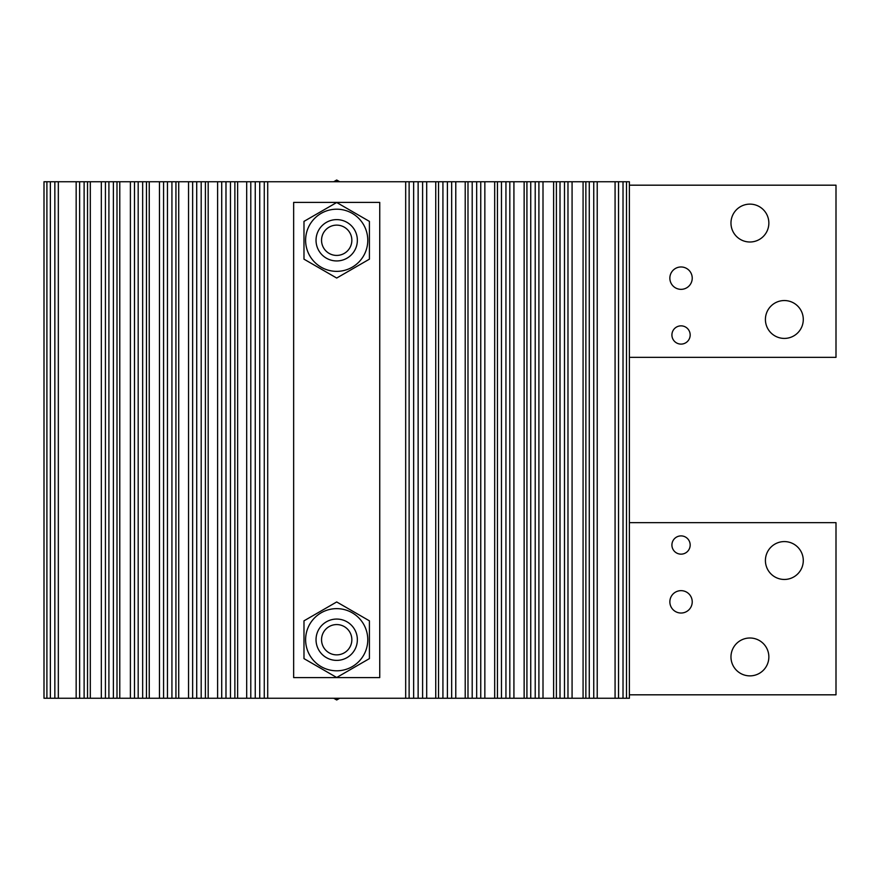 <?xml version="1.0" encoding="UTF-8"?>
<svg xmlns="http://www.w3.org/2000/svg" width="880" height="880" viewBox="0 0 880 880"><rect width="100%" height="100%" fill="white"/><g stroke="black" fill="none" stroke-linecap="round" stroke-linejoin="round"><path stroke-width="1.32" d="M336.699 670.802A31.075 31.075 0 0 1 305.613 639.727A31.075 31.075 0 0 1 336.699 608.641A31.075 31.075 0 0 1 367.774 639.727A31.075 31.075 0 0 1 336.699 670.802M336.699 601.953L303.985 620.84L303.985 658.614L336.699 677.501L369.413 658.614L369.413 620.84L336.699 601.953M671.913 545.028A9.13 9.13 0 0 0 681.043 554.147A9.13 9.13 0 0 0 690.173 545.028A9.13 9.13 0 0 0 681.043 535.898A9.13 9.13 0 0 0 671.913 545.028M669.856 601.843A11.187 11.187 0 0 0 681.043 613.03A11.187 11.187 0 0 0 692.23 601.843A11.187 11.187 0 0 0 681.043 590.656A11.187 11.187 0 0 0 669.856 601.843M730.972 656.942A18.942 18.942 0 0 0 749.914 675.873A18.942 18.942 0 0 0 768.856 656.942A18.942 18.942 0 0 0 749.914 638A18.942 18.942 0 0 0 730.972 656.942M765.413 560.527A18.942 18.942 0 0 0 784.344 579.458A18.942 18.942 0 0 0 803.286 560.527A18.942 18.942 0 0 0 784.344 541.585A18.942 18.942 0 0 0 765.413 560.527M629.387 694.815L836 694.815L836 522.643L629.387 522.643M671.913 334.972A9.13 9.13 0 0 1 681.043 325.853A9.13 9.13 0 0 1 690.173 334.972A9.13 9.13 0 0 1 681.043 344.102A9.13 9.13 0 0 1 671.913 334.972M669.856 278.157A11.187 11.187 0 0 1 681.043 266.97A11.187 11.187 0 0 1 692.23 278.157A11.187 11.187 0 0 1 681.043 289.344A11.187 11.187 0 0 1 669.856 278.157M730.972 223.058A18.942 18.942 0 0 1 749.914 204.127A18.942 18.942 0 0 1 768.856 223.058A18.942 18.942 0 0 1 749.914 242A18.942 18.942 0 0 1 730.972 223.058M765.413 319.473A18.942 18.942 0 0 1 784.344 300.542A18.942 18.942 0 0 1 803.286 319.473A18.942 18.942 0 0 1 784.344 338.415A18.942 18.942 0 0 1 765.413 319.473M629.387 185.185L836 185.185L836 357.357L629.387 357.357M46.904 698.258L46.904 181.742L44 181.742L44 698.258L629.387 698.258L629.387 181.742L626.494 181.742L626.494 698.258M46.904 181.742L50.369 181.742L50.369 698.258M50.369 181.742L54.846 181.742L54.846 698.258M54.846 181.742L58.322 181.742L58.322 698.258M58.322 181.742L76.164 181.742L76.164 698.258M76.164 181.742L79.64 181.742L79.64 698.258M79.64 181.742L84.117 181.742L84.117 698.258M84.117 181.742L108.911 181.742L108.911 698.258M108.911 181.742L113.388 181.742L113.388 698.258M113.388 181.742L138.182 181.742L138.182 698.258M138.182 181.742L142.659 181.742L142.659 698.258M142.659 181.742L167.453 181.742L167.453 698.258M167.453 181.742L171.93 181.742L171.93 698.258M171.93 181.742L196.713 181.742L196.713 698.258M196.713 181.742L201.19 181.742L201.19 698.258M201.19 181.742L225.984 181.742L225.984 698.258M225.984 181.742L230.461 181.742L230.461 698.258M230.461 181.742L255.255 181.742L255.255 698.258M255.255 181.742L259.732 181.742L259.732 698.258M259.732 181.742L413.655 181.742L413.655 698.258M413.655 181.742L418.132 181.742L418.132 698.258M418.132 181.742L442.926 181.742L442.926 698.258M442.926 181.742L447.403 181.742L447.403 698.258M447.403 181.742L472.197 181.742L472.197 698.258M472.197 181.742L476.674 181.742L476.674 698.258M476.674 181.742L501.468 181.742L501.468 698.258M501.468 181.742L505.945 181.742L505.945 698.258M505.945 181.742L530.739 181.742L530.739 698.258M530.739 181.742L535.216 181.742L535.216 698.258M535.216 181.742L560.01 181.742L560.01 698.258M560.01 181.742L564.487 181.742L564.487 698.258M564.487 181.742L589.27 181.742L589.27 698.258M589.27 181.742L593.747 181.742L593.747 698.258M593.747 181.742L597.223 181.742L597.223 698.258M597.223 181.742L615.076 181.742L615.076 698.258M615.076 181.742L618.541 181.742L618.541 698.258M618.541 181.742L623.018 181.742L623.018 698.258M623.018 181.742L626.494 181.742M293.656 202.4L379.742 202.4L379.742 677.6L293.656 677.6L293.656 202.4M339.68 698.258L336.699 699.985L333.718 698.258M336.699 698.258L336.699 699.985M349.822 632.148A15.147 15.147 0 0 0 329.12 626.604A15.147 15.147 0 0 0 323.576 647.295A15.147 15.147 0 0 0 344.267 652.839A15.147 15.147 0 0 0 349.822 632.148M318.802 650.056A20.658 20.658 0 0 1 326.37 621.83A20.658 20.658 0 0 1 354.585 629.387A20.658 20.658 0 0 1 347.028 657.613A20.658 20.658 0 0 1 318.802 650.056M333.718 181.742L336.699 180.015L339.68 181.742M336.699 180.015L336.699 181.742M349.822 232.705A15.147 15.147 0 0 0 329.12 227.161A15.147 15.147 0 0 0 323.576 247.852A15.147 15.147 0 0 0 344.267 253.396A15.147 15.147 0 0 0 349.822 232.705M318.802 250.613A20.658 20.658 0 0 1 326.37 222.387A20.658 20.658 0 0 1 354.585 229.944A20.658 20.658 0 0 1 347.028 258.17A20.658 20.658 0 0 1 318.802 250.613M336.699 271.359A31.075 31.075 0 0 0 367.774 240.273A31.075 31.075 0 0 0 336.699 209.198A31.075 31.075 0 0 0 305.613 240.273A31.075 31.075 0 0 0 336.699 271.359M369.413 259.16L336.699 278.047L303.985 259.16L303.985 221.386L336.699 202.499L369.413 221.386L369.413 259.16M87.527 181.742L87.527 698.258M90.31 181.742L90.31 698.258M101.321 181.742L101.321 698.258M105.424 181.742L105.424 698.258M116.996 181.742L116.996 698.258M119.779 181.742L119.779 698.258M130.394 181.742L130.394 698.258M134.497 181.742L134.497 698.258M146.465 181.742L146.465 698.258M149.248 181.742L149.248 698.258M159.467 181.742L159.467 698.258M163.57 181.742L163.57 698.258M175.934 181.742L175.934 698.258M178.717 181.742L178.717 698.258M188.54 181.742L188.54 698.258M192.643 181.742L192.643 698.258M205.403 181.742L205.403 698.258M208.186 181.742L208.186 698.258M217.613 181.742L217.613 698.258M221.716 181.742L221.716 698.258M234.872 181.742L234.872 698.258M237.644 181.742L237.644 698.258M246.686 181.742L246.686 698.258M250.789 181.742L250.789 698.258M264.264 181.742L264.264 698.258M267.707 181.742L267.707 698.258M405.68 181.742L405.68 698.258M409.123 181.742L409.123 698.258M422.598 181.742L422.598 698.258M426.701 181.742L426.701 698.258M435.743 181.742L435.743 698.258M438.526 181.742L438.526 698.258M451.671 181.742L451.671 698.258M455.774 181.742L455.774 698.258M465.212 181.742L465.212 698.258M467.995 181.742L467.995 698.258M480.744 181.742L480.744 698.258M484.847 181.742L484.847 698.258M494.681 181.742L494.681 698.258M497.453 181.742L497.453 698.258M509.817 181.742L509.817 698.258M513.92 181.742L513.92 698.258M524.139 181.742L524.139 698.258M526.922 181.742L526.922 698.258M538.901 181.742L538.901 698.258M543.004 181.742L543.004 698.258M553.608 181.742L553.608 698.258M556.391 181.742L556.391 698.258M567.974 181.742L567.974 698.258M572.077 181.742L572.077 698.258M583.077 181.742L583.077 698.258M585.86 181.742L585.86 698.258"/></g></svg>
